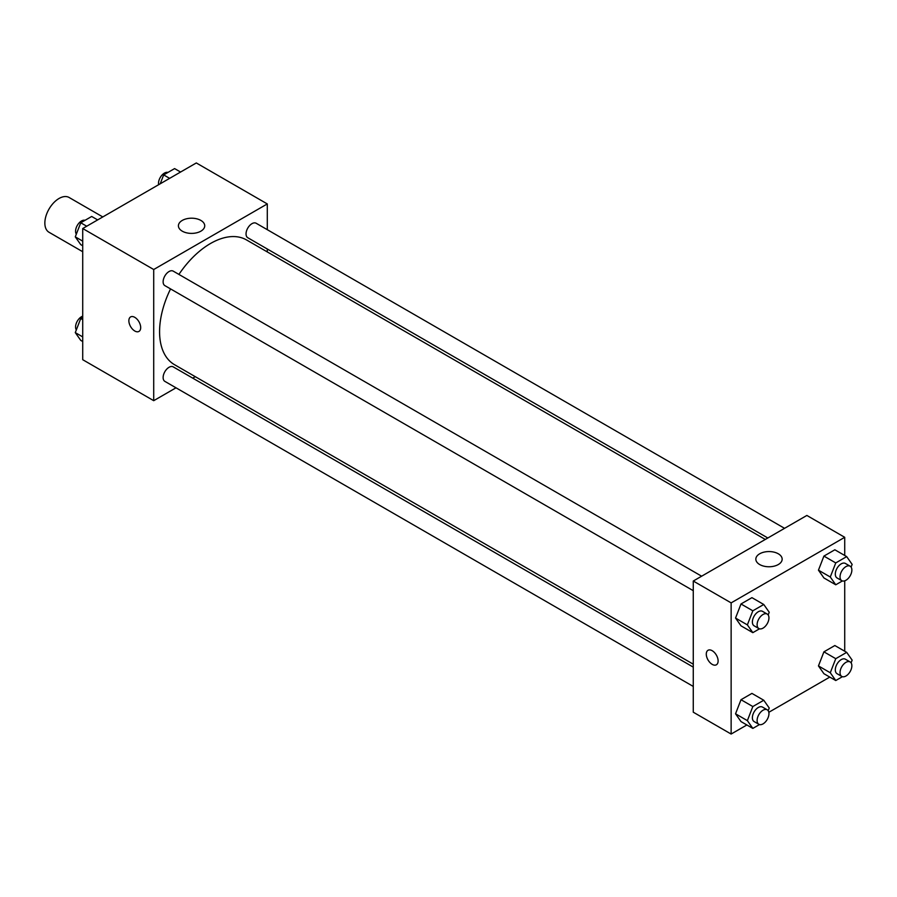<?xml version="1.0" encoding="UTF-8"?>
<svg xmlns="http://www.w3.org/2000/svg" width="897" height="897" viewBox="0 0 897 897"><rect width="100%" height="100%" fill="white"/><g stroke="black" fill="none" stroke-linecap="round" stroke-linejoin="round"><path stroke-width="1.35" d="M102.796 216.939L69.091 197.475A20.082 11.594 120 0 0 53.618 202.857A20.082 11.594 120 0 0 44.85 223.061A20.082 11.594 120 0 0 49.01 232.256L82.715 251.721M176.014 387.807L153.712 400.679L82.715 359.697L82.715 228.533L196.308 162.951L267.295 203.933L267.295 229.688M267.295 249.007L267.295 251.934M182.27 220.427A13.163 7.602 180 0 1 196.611 218.778A13.163 7.602 180 0 1 204.729 225.797A13.163 7.602 180 0 1 191.577 233.399A13.163 7.602 180 0 1 178.413 225.797A13.163 7.602 180 0 1 182.27 220.427M153.712 400.679L153.712 269.515L82.715 228.533M153.712 269.515L267.295 203.933M130.592 316.921A8.365 4.833 -120 0 0 129.314 323.626A8.365 4.833 -120 0 0 134.785 330.993A8.365 4.833 60 0 1 129.314 323.626A8.365 4.833 60 0 1 130.592 316.921A8.365 4.833 60 0 1 138.957 321.754A8.365 4.833 60 0 1 138.957 331.419A8.365 4.833 60 0 1 134.774 331.004A8.365 4.833 -120 0 0 138.968 331.408M195.277 376.684L192.743 378.142M701.633 576.199L173.222 271.129A8.365 4.833 120 0 0 164.857 275.951A8.365 4.833 120 0 0 164.857 285.616L693.269 590.686M693.269 667.121L173.222 366.873A8.365 4.833 120 0 0 166.775 369.115A8.365 4.833 120 0 0 163.131 377.536A8.365 4.833 120 0 0 164.857 381.371L693.269 686.44M784.55 528.322L256.15 223.252A8.365 4.833 120 0 0 249.702 225.495A8.365 4.833 120 0 0 246.047 233.915A8.365 4.833 120 0 0 247.785 237.739L767.821 537.987M170.553 288.901A72.018 41.587 120 0 0 159.576 331.711A72.018 41.587 120 0 0 174.489 364.675L693.269 664.195M765.287 539.445L246.518 239.936A72.018 41.587 120 0 0 178.918 274.415M746.865 724.967L731.133 734.049L693.269 712.196L693.269 581.032L806.863 515.45L844.727 537.303L844.727 555.478M768.819 712.296L829.792 677.089M735.54 618.055L741 625.826L735.54 618.055L741 603.973L735.54 618.055L747.369 624.884L752.83 610.801L763.762 604.488L769.234 612.259L768.18 614.972M751.933 597.66L741 603.973L751.933 597.66L763.762 604.488M818.456 570.178L823.917 577.948L818.456 570.178L823.917 556.095L818.456 570.178L830.286 577.006L835.757 562.924L846.69 556.611L852.15 564.392L851.096 567.095M834.849 549.783L823.917 556.095L834.849 549.783L846.69 556.611M818.456 665.933L823.917 673.703L818.456 665.933L823.917 651.839L818.456 665.933L830.286 672.761L835.757 658.678L846.69 652.366L852.15 660.136L851.096 662.838M834.849 645.537L823.917 651.839L834.849 645.537L846.69 652.366M731.133 734.049L731.133 602.885L844.727 537.303M844.727 580.819L844.727 651.233M735.54 713.799L741 721.58L735.54 713.799L741 699.716L735.54 713.799L747.369 720.639L752.83 706.544L763.762 700.243L769.234 708.013L768.18 710.716M751.933 693.403L741 699.716L751.933 693.403L763.762 700.243M759.692 564.538A13.163 7.602 180 0 1 755.835 559.167A13.163 7.602 180 0 1 768.998 551.565A13.163 7.602 180 0 1 782.162 559.167A13.163 7.602 180 0 1 774.033 566.186A13.163 7.602 180 0 1 759.692 564.538M731.133 602.885L693.269 581.032M718.116 660.954A8.365 4.833 60 0 1 716.378 664.789A8.365 4.833 60 0 1 708.013 659.957A8.365 4.833 60 0 1 708.013 650.291A8.365 4.833 60 0 1 714.461 652.534A8.365 4.833 60 0 1 718.116 660.954M708.025 650.291A8.365 4.833 -120 0 0 708.025 659.957A8.365 4.833 -120 0 0 716.389 664.789M759.479 628.819L752.83 632.654L747.369 624.884M767.215 614.064L762.484 611.328A8.365 4.833 120 0 0 756.036 613.57A8.365 4.833 120 0 0 752.381 621.991A8.365 4.833 120 0 0 754.119 625.814L758.851 628.55A8.365 4.833 120 0 0 767.215 623.718A8.365 4.833 120 0 0 767.215 614.064A8.365 4.833 120 0 0 760.768 616.306A8.365 4.833 120 0 0 757.113 624.727A8.365 4.833 120 0 0 758.851 628.55M752.83 632.654L741 625.826M752.83 610.801L741 603.973M842.406 580.942L835.757 584.788L830.286 577.006M850.132 566.186L845.4 563.451A8.365 4.833 120 0 0 838.953 565.693A8.365 4.833 120 0 0 835.309 574.114A8.365 4.833 120 0 0 837.036 577.948L841.767 580.673A8.365 4.833 120 0 0 850.132 575.852A8.365 4.833 120 0 0 850.132 566.186A8.365 4.833 120 0 0 843.685 568.429A8.365 4.833 120 0 0 840.041 576.849A8.365 4.833 120 0 0 841.767 580.673M835.757 584.788L823.917 577.948M835.757 562.924L823.917 556.095M759.479 724.574L752.83 728.409L747.369 720.639M767.215 709.807L762.484 707.083A8.365 4.833 120 0 0 756.036 709.314A8.365 4.833 120 0 0 752.381 717.735A8.365 4.833 120 0 0 754.119 721.569L758.851 724.305A8.365 4.833 120 0 0 767.215 719.472A8.365 4.833 120 0 0 767.215 709.807A8.365 4.833 120 0 0 760.768 712.05A8.365 4.833 120 0 0 757.113 720.47A8.365 4.833 120 0 0 758.851 724.305M752.83 728.409L741 721.58M752.83 706.544L741 699.716M842.406 676.697L835.757 680.531L830.286 672.761M850.132 661.941L845.4 659.205A8.365 4.833 120 0 0 838.953 661.448A8.365 4.833 120 0 0 835.309 669.868A8.365 4.833 120 0 0 837.036 673.692L841.767 676.428A8.365 4.833 120 0 0 850.132 671.595A8.365 4.833 120 0 0 850.132 661.941A8.365 4.833 120 0 0 843.685 664.172A8.365 4.833 120 0 0 840.041 672.593A8.365 4.833 120 0 0 841.767 676.428M835.757 680.531L823.917 673.703M835.757 658.678L823.917 651.839M82.715 245.767L80.752 244.634L75.281 236.864L80.752 222.781L91.685 216.469L97.65 219.911M82.715 241.147L75.281 236.864M86.717 226.223L80.752 222.781M85.036 220.303A8.365 4.833 120 0 0 78.835 223.241A8.365 4.833 120 0 0 75.572 231.235A8.365 4.833 120 0 0 76.335 234.162M160.227 183.773L163.669 174.904L174.601 168.591L180.566 172.033M169.634 178.346L163.669 174.904M167.952 172.426A8.365 4.833 120 0 0 161.763 175.364A8.365 4.833 120 0 0 158.489 183.358A8.365 4.833 120 0 0 158.623 184.704M82.715 341.522L80.752 340.389L75.281 332.608L80.752 318.525L82.715 317.392M82.715 336.902L75.281 332.608M82.715 319.657L80.752 318.525M82.715 316.181A8.365 4.833 120 0 0 75.572 326.979A8.365 4.833 120 0 0 76.335 329.905"/></g></svg>
